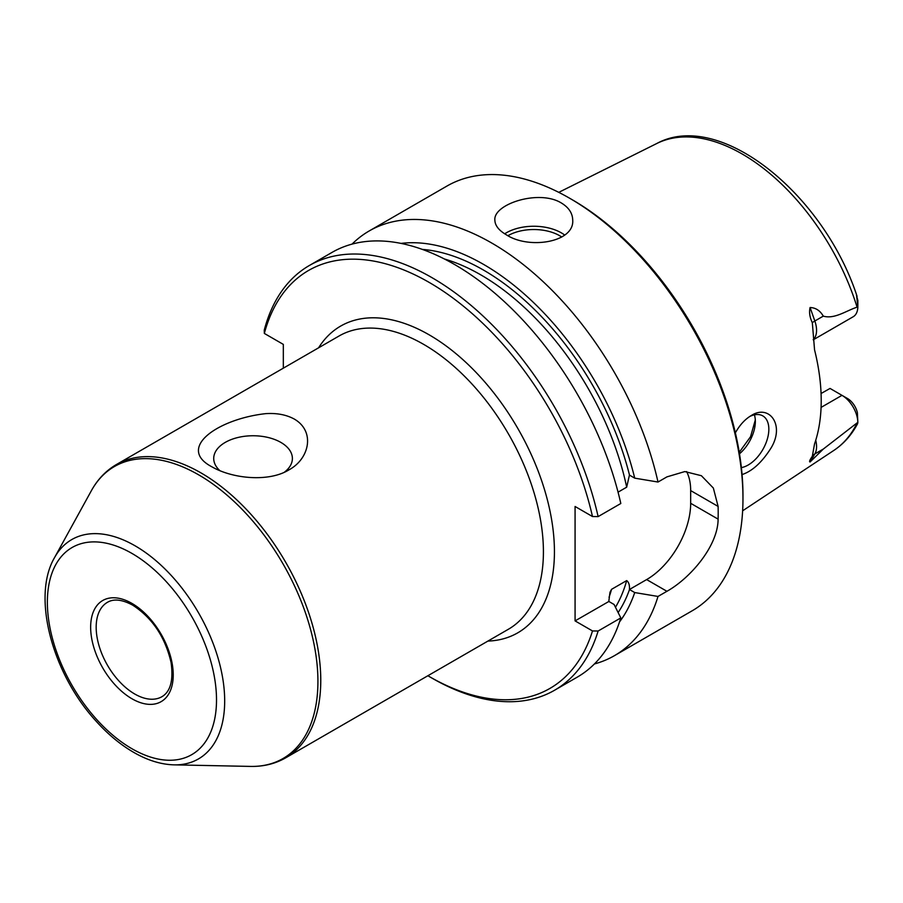 <?xml version="1.0" encoding="UTF-8"?>
<svg xmlns="http://www.w3.org/2000/svg" width="903" height="903" viewBox="0 0 903 903"><rect width="100%" height="100%" fill="white"/><g stroke="black" fill="none" stroke-linecap="round" stroke-linejoin="round"><path stroke-width="1.35" d="M294.333 419.082C315.587 431.453 309.379 458.995 288.858 469.91C269.275 482.1 233.2 479.087 211.765 466.749C176.096 447.899 218.21 418.868 265.753 413.642C276.792 412.919 286.319 414.725 294.333 419.082M815.736 440.292A22.417 12.947 60 0 1 814.833 453.949L810.093 461.964L823.288 449.073L857.839 422.322A22.417 12.947 -120 0 0 841.991 395.345L830.049 388.437L821.064 393.516M810.093 461.964C808.986 461.896 809.731 460.011 812.328 456.286L814.551 443.87A180.724 104.342 60 0 0 814.551 349.822L812.328 322.743C809.731 317.303 808.986 312.224 810.093 307.517L814.833 321.005L823.288 316.129C820.093 310.598 815.702 307.731 810.093 307.517M813.242 339.821L853.211 316.739A22.417 12.947 60 0 0 857.839 306.952L857.082 307.167C846.145 310.722 834.485 319.402 823.288 316.129M742.063 474.572C752.018 471.276 761.387 462.867 770.191 449.344C785.836 425.685 769.424 403.494 751.104 415.651C744.964 419.308 739.726 425.031 735.369 432.83M283.328 368.176L283.328 344.393L264.342 333.433A241.327 139.333 60 0 1 426.34 280.799A241.327 139.333 60 0 1 592.492 516.539L575.076 506.481L575.076 620.892L592.492 630.949A241.327 139.333 60 0 1 429.196 676.505A241.327 139.333 60 0 1 427.875 675.737M592.492 630.949L598.125 631.016L620.812 617.912L614.074 604.479L608.87 601.466L575.076 620.892M608.791 601.421L609.988 592.266L611.545 589.332L626.682 580.595C628.827 582.198 629.752 585.167 629.436 589.501L634.719 592.56A224.96 129.885 60 0 1 619.548 621.896M857.839 422.322L857.387 412.66A14.64 8.454 -120 0 0 847.499 398.516L841.991 395.345L821.075 407.411M352.046 244.126A245.221 141.579 60 0 1 369.225 230.942A245.221 141.579 60 0 1 491.83 243.088A245.221 141.579 60 0 1 658.005 482.033L666.933 476.874L684.813 471.569L701.383 475.712L713.347 488.038L718.111 506.425A245.221 141.579 60 0 1 718.111 519.135C718.02 545.852 690.592 578.01 666.933 591.296L646.638 579.579L629.436 589.501M506.267 234.746C498.817 230.389 495.013 225.513 494.867 220.118C493.106 204.134 538.933 189.122 561.316 202.972C568.766 207.476 572.558 213.187 572.716 220.118C574.511 242.568 528.582 249.623 506.267 234.746M369.225 230.942L446.962 186.052A245.221 141.579 60 0 1 569.567 198.197L569.567 198.197A245.221 141.579 60 0 1 742.966 498.535A245.221 141.579 60 0 1 692.183 610.789L614.435 655.668A245.221 141.579 60 0 1 594.434 663.953M614.435 655.668A245.221 141.579 60 0 0 658.005 596.443L666.933 591.296M686.596 471.569A62.273 35.962 -60 0 1 690.671 490.589L690.671 503.298A62.273 35.962 -60 0 1 646.638 579.579M401.022 243.404A224.96 129.885 60 0 1 634.719 478.15L658.005 482.033M634.719 478.15L629.436 475.091L626.682 487.18L618.058 492.158M264.342 333.433L264.24 330.193A245.221 141.579 60 0 1 309.345 265.505A245.221 141.579 60 0 1 598.125 516.606L620.812 503.502A245.221 141.579 60 0 0 332.033 252.4L309.345 265.505M592.492 516.539L598.125 516.606M658.005 596.443L634.719 592.56M284.377 472.201A39.337 22.71 0 0 0 292.391 458.464A39.337 22.71 0 0 0 280.867 442.414A39.337 22.71 0 0 0 237.997 437.481A39.337 22.71 0 0 0 213.718 458.464A39.337 22.71 0 0 0 219.914 470.7M741.374 467.607A29.189 16.852 120 0 0 765.676 443.757A29.189 16.852 120 0 0 762.798 415.888A29.189 16.852 120 0 0 749.637 416.554M857.85 422.525L857.59 423.71C851.642 434.907 843.752 443.802 833.909 450.383L742.627 510.805M856.462 295.405L857.85 300.451L857.839 306.952L856.552 294.909M755.314 419.94L750.54 436.736L739.252 452.313M754.4 414.849A29.189 16.852 -60 0 1 755.348 421.464A29.189 16.852 -60 0 1 739.501 453.803M572.321 199.789L569.567 198.197L572.321 199.789A241.327 139.333 60 0 1 742.966 495.352L742.966 498.535M598.125 631.016A245.221 141.579 60 0 1 554.566 690.242A245.221 141.579 60 0 1 431.95 678.097L429.196 676.505M620.812 617.912A245.221 141.579 60 0 1 577.254 677.137L554.566 690.242M285.709 757.82L508.355 629.278A169.324 97.761 -120 0 0 534.305 493.602A169.324 97.761 -120 0 0 423.699 344.393A169.324 97.761 -120 0 0 339.043 336.006L116.385 464.548A169.324 97.761 60 0 1 201.042 472.935A169.324 97.761 60 0 1 311.659 622.144A169.324 97.761 60 0 1 285.709 757.82C275.212 763.814 263.473 766.681 250.503 766.41A168.59 97.332 60 0 0 314.933 648.952A168.59 97.332 60 0 0 198.716 474.876A168.59 97.332 60 0 0 91.35 490.735C97.603 479.38 105.944 470.644 116.385 464.548M857.082 422.999A177.27 102.355 60 0 1 833.909 450.383M558.776 192.35L656.752 143.521A177.27 102.355 60 0 1 857.082 307.167M487.891 641.085A177.101 102.253 -120 0 0 517.758 428.338A177.101 102.253 -120 0 0 318.578 347.824M611.545 589.332A214.079 123.598 60 0 1 609.04 597.278M626.682 580.595A214.079 123.598 60 0 1 615.474 607.256M629.515 589.546A217.973 125.844 60 0 1 618.137 612.539M718.111 506.425L690.671 490.589M507.96 235.683A36.594 21.119 180 0 1 559.657 235.706A36.594 21.119 180 0 1 561.768 237.026M174.031 764.852C161.784 764.514 149.209 760.845 136.319 753.836C122.063 746.036 108.586 735.076 95.899 720.944C52.363 673.491 31.594 596.86 54.462 557.749A126.657 73.12 60 0 1 135.123 545.83A126.657 73.12 60 0 1 222.431 676.607A126.657 73.12 60 0 1 174.031 764.852L250.503 766.41M131.951 553.426A119.602 69.046 60 0 1 205.184 742.187A119.602 69.046 60 0 1 58.706 657.621A119.602 69.046 60 0 1 131.951 553.426M131.951 603.407A58.39 33.704 60 0 1 167.698 695.558A58.39 33.704 60 0 1 96.192 654.28A58.39 33.704 60 0 1 131.951 603.407M161.953 696.687A54.496 31.458 60 0 1 107.457 665.218A54.496 31.458 60 0 1 107.457 602.301C113.789 598.554 122.221 599.513 132.752 605.191C152.46 618.058 165.226 637.191 171.085 662.576C173.545 680.275 170.498 691.642 161.953 696.687M812.328 456.286A11.683 9.064 30.6 0 1 814.833 453.949L823.288 449.073M812.328 322.743A11.683 2.946 -19.4 0 1 814.833 321.005A22.417 12.947 60 0 1 813.231 339.618M422.322 249.397A217.973 125.844 60 0 1 629.515 475.136M718.111 519.135L690.671 503.298M444.389 258.98A214.079 123.598 60 0 1 626.682 487.18M504.698 233.798A38.919 22.473 180 0 1 561.316 232.839A38.919 22.473 180 0 1 564.657 235.04M54.462 557.749L91.35 490.735M847.499 398.516L841.991 395.345M656.752 143.521C719.544 109.274 823.897 194.077 857.071 296.365"/></g></svg>
